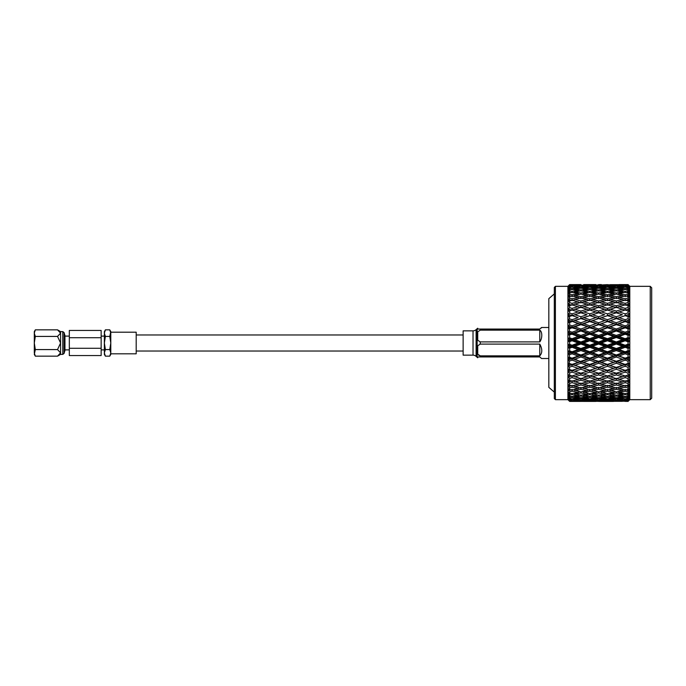 <?xml version="1.0" encoding="UTF-8"?>
<svg xmlns="http://www.w3.org/2000/svg" width="686" height="686" viewBox="0 0 686 686"><rect width="100%" height="100%" fill="white"/><g stroke="black" fill="none" stroke-linecap="round" stroke-linejoin="round"><path stroke-width="1.03" d="M34.3 350.1C34.3 353.11 34.3 353.11 34.3 350.1L34.3 334.494M64.072 353.453L64.072 332.547L64.956 335.48L64.956 350.52L64.072 353.453L62.769 354.388L62.769 331.612L60.582 331.612L57.53 329.846L60.582 333.139L60.582 331.612M62.769 354.388L60.582 354.388L60.582 333.139L57.53 336.423L60.582 343L57.53 349.577L60.582 352.861L57.53 356.154L35.32 356.154L34.3 352.861L34.3 331.612L35.32 329.846L57.53 329.846M105.378 356.154L104.366 352.861L105.378 349.577L109.769 349.577L110.789 343L110.789 353.805L136.197 353.805L136.197 332.195L110.789 332.195L110.789 354.388L109.769 356.154L105.378 356.154L104.366 354.388L104.366 336.106L101.151 336.106M35.32 356.154L34.3 354.388L35.32 349.577L34.3 343L35.32 336.423L34.3 333.139L35.32 329.846M69.32 337.709L69.32 355.554L101.151 355.554L101.151 337.709L69.32 337.709L69.32 330.446L101.151 330.446L101.151 337.709M101.151 349.894L104.366 349.894L104.366 331.612L105.378 329.846L109.769 329.846L110.789 333.139L110.789 343L109.769 336.423L110.789 331.612L109.769 329.846M105.378 349.577L104.366 343L105.378 336.423L104.366 333.139L105.378 329.846M105.378 336.423L109.769 336.423M109.769 356.154L110.789 352.861L109.769 349.577M101.151 348.291L69.32 348.291M35.32 349.577L57.53 349.577M35.32 336.423L57.53 336.423M650.242 399.664L650.242 286.336L651.7 287.794L651.7 398.206L650.242 399.664L629.799 399.664L628.059 401.404L625.16 401.361L628.059 401.396L629.731 399.715L628.059 401.396L619.081 401.036L628.059 400.898L629.388 399.535M572.064 389.271L572.064 391.217L578.135 392.452L572.064 393.618L572.064 394.604L578.135 395.625L572.064 396.559L572.064 397.348L578.135 398.129L572.064 398.832L572.064 399.398L578.135 399.938L572.064 400.744L578.135 401.036L572.064 401.361L578.135 401.404L569.654 401.404L567.914 399.664L555.411 399.664L554.314 398.566L554.314 287.434L555.411 286.336L555.411 399.664M567.914 399.664L567.914 286.336L555.411 286.336M567.914 286.336L569.654 284.596L567.974 286.294L569.654 284.613L578.135 284.596L569.654 284.613M569.654 285.127L578.135 284.964L569.654 285.127L568.36 286.448M569.654 290.984L569.654 289.801L572.064 289.441L578.135 290.375L572.064 291.396L569.654 290.984L567.974 292.656L569.517 292.004L568.48 293.394M569.654 294.277L569.654 292.836L572.064 292.382L578.135 293.548L572.064 294.783L569.654 294.277L567.974 295.898L569.517 295.477L568.48 296.901M569.654 298.196L569.654 296.506L572.064 295.966L578.135 297.338L572.064 298.77L569.654 298.196L568.214 299.516M567.974 301.694L569.517 299.55L567.974 301.694L572.064 300.142L580.905 302.886L580.905 300.983L574.834 299.448L580.905 297.981L586.984 299.448L580.905 300.983M578.135 301.703L572.064 303.323L569.654 302.672L568.214 303.907M567.974 306.308L569.517 304.172L567.974 306.308L572.064 304.85L580.905 307.628L580.905 305.785L574.834 304.078L580.905 302.432L586.984 304.078L580.905 305.785M569.354 307.894L568.274 308.743M567.974 311.384L569.517 309.283L567.974 311.384L572.064 310.046L580.905 312.816L580.905 311.058L574.834 309.206L580.905 307.397L586.984 309.206L580.905 311.058M569.294 319.11L569.654 316.443L567.974 316.855L569.517 314.814L568.274 314.068M578.135 317.661L572.064 315.56L578.135 317.661L572.064 319.702L569.654 318.887L567.974 319.942L569.517 320.705L567.974 322.652L569.517 320.705L568.334 319.71M578.135 323.706L580.905 324.264L572.064 321.288L578.135 323.706L572.064 325.85L569.654 324.993L567.974 325.884L569.517 326.87L567.974 328.714L569.517 326.87L567.974 325.884L568.394 325.661M568.728 334.116L569.517 333.242L567.974 332.05L568.394 331.87M569.234 331.51L569.654 328.688L572.064 327.822L580.905 330.378L572.064 327.291L572.064 327.822M569.174 337.958L569.654 337.812L569.654 335.111L569.174 335.068M568.454 335L572.064 334.228L578.135 336.457L580.905 336.646L580.905 335.445L574.834 333.216L580.905 331.004L586.984 333.216L580.905 335.445M578.135 336.457L572.064 338.704L569.654 337.812L568.454 338.198M574.834 339.724L580.905 337.478L586.984 339.724L580.905 341.971L574.834 339.724L572.064 339.819L572.064 340.753L578.135 343L580.905 343L567.974 338.352L568.814 339.098M578.135 343L572.064 345.247L569.654 344.355L569.654 341.645L569.174 341.542M568.454 341.396L569.654 341.645L572.064 340.753M569.654 344.355L568.454 344.604M568.814 346.902L567.974 347.648L569.174 348.042M568.454 347.802L572.064 346.181L572.064 347.296L578.135 349.543L580.905 349.354L580.905 348.522L574.834 346.276L580.905 344.029L586.984 346.276L580.905 348.522M569.174 350.932L568.454 351M574.834 352.784L580.905 350.555L586.984 352.784L580.905 354.996L574.834 352.784L572.064 352.501L572.064 353.796L578.135 356L580.905 355.622L567.974 351.052L568.814 351.978M568.394 354.13L567.974 353.95L568.814 353.307M578.135 356L572.064 358.178L569.654 357.312L569.234 354.49M568.394 360.339L567.974 360.116L569.517 359.13L568.454 357.295M569.234 363.511L569.294 360.819M569.517 365.295L567.974 363.348L569.517 365.295L567.974 366.058L572.064 364.712L572.064 366.298L578.135 368.339L572.064 370.346L569.654 369.557L569.294 366.89M568.334 366.29L569.654 367.113L572.064 366.298M567.974 369.145L569.654 369.557L567.974 369.145L569.517 371.186L567.974 369.145L579.559 372.772M568.274 371.932L569.517 371.186L567.974 371.718L569.354 372.704M574.834 376.794L580.905 374.942L586.984 376.794L580.905 378.603L572.064 375.825L569.517 376.717L567.974 374.616L569.517 376.717L567.974 377.017L569.354 378.106M574.834 381.922L580.905 380.216L586.984 381.922L580.905 383.568L572.064 380.807L569.517 381.828L567.974 379.692L569.517 381.828L567.974 381.888L569.414 383.122M571.258 385.661L569.517 386.45L567.974 384.306L569.517 386.45L567.974 386.269L569.474 387.641M568.48 389.099L569.517 390.523L567.974 390.102L568.814 390.917M568.48 392.606L569.517 393.996L567.974 393.344L569.654 395.016L572.064 394.604M568.591 397.846L569.517 398.995L567.974 397.906L569.654 399.621L572.064 399.398M568.36 399.552L569.654 400.873L572.064 400.744M568.128 399.706L569.517 401.181L567.974 399.706M629.731 399.183L627.922 400.581L629.731 398.635L628.059 400.195L629.731 397.949L627.922 399.123L629.731 397.04L628.059 398.506L628.899 396.877M629.731 396.019L627.922 396.962L629.731 394.759L628.059 396.122L628.059 395.102L629.731 393.43L627.922 394.116L629.233 392.512M629.731 391.835L628.059 393.069L628.059 391.817L628.899 391.011M629.731 390.205L627.922 390.634L629.731 388.293L628.059 389.391L628.059 387.924L629.731 386.381L627.922 386.552L629.731 384.186L628.059 385.12L628.059 383.465L629.731 382.016L627.922 381.922L629.731 379.555L628.059 380.327L628.059 378.492L629.731 377.163L627.922 376.794L629.731 374.47L628.059 375.062L628.059 373.073L629.731 371.872L627.922 371.255L629.731 368.991L628.059 369.394L628.059 367.276L629.731 366.221L627.922 365.355L629.731 363.177L628.059 363.391L628.059 361.179L629.731 360.279L627.922 359.172L629.731 357.114L628.059 357.14L628.059 354.851L629.731 354.122L628.059 352.836L629.731 350.872L628.059 350.7L628.059 348.368L629.731 347.828L627.922 346.276L629.731 344.535L628.059 344.175L628.059 341.825L629.731 341.465L627.922 339.724L629.731 338.172L628.059 337.632L628.059 335.3L629.731 335.128L627.922 333.216L629.731 331.878L628.059 331.149L628.059 328.86L629.731 328.886L627.922 326.828L629.731 325.721L628.059 324.821L628.059 322.609L629.731 322.823L627.922 320.645L629.731 319.779L628.059 318.724L628.059 316.606L629.731 317.009L627.922 314.745L629.731 314.128L628.059 312.927L628.059 310.938L629.731 311.53L627.922 309.206L629.731 308.837L628.059 307.508L628.059 305.673L629.731 306.445L627.922 304.078L629.731 303.984L628.059 302.535L628.059 300.88L629.731 301.814L627.922 299.448L629.731 299.619L628.239 298.239M628.059 295.34L629.731 297.707L627.922 295.366L629.731 295.795L628.059 294.183L625.16 294.783L619.081 293.548L625.16 292.382L625.16 291.396L619.081 290.375L625.16 289.441L625.16 288.652L619.081 287.871L625.16 287.168L625.16 286.602L619.081 286.062L625.16 285.256L619.081 284.964L625.16 284.639L619.021 284.63M628.899 294.989L629.731 295.795M628.685 292.742L629.731 294.165L627.922 291.884L629.731 292.57L628.059 290.898L625.16 291.396M629.019 287.323L628.059 286.328L625.16 286.602M629.388 286.465L628.059 285.102L625.16 285.256M650.242 286.336L629.799 286.336L628.059 284.596L629.731 286.285L628.059 284.596L619.081 284.596M628.059 284.604L626.592 284.621M601.382 284.596L598.612 284.604M583.675 284.596L595.842 284.596L583.623 284.63M628.059 363.391L625.16 364.403L619.081 362.294L625.16 360.15L628.059 361.179M610.223 365.355L616.302 363.254L622.382 365.355L616.302 367.413L607.453 364.712L607.453 366.298L613.533 368.339L607.453 370.346L601.382 368.339L607.453 366.298M592.533 371.255L598.612 369.265L604.683 371.255L601.811 372.181L598.612 373.201L589.754 370.44L589.754 372.146L595.842 374.076L589.754 375.954L583.675 374.076L589.754 372.146M572.064 375.825L572.064 377.626L578.135 379.418L580.905 378.372L580.905 380.216M586.984 376.794L589.754 375.825L589.754 377.626L595.842 379.418L589.754 381.15L583.675 379.418L589.754 377.626M583.675 374.076L580.905 373.184L580.905 374.942M595.842 374.076L598.612 373.184L598.612 374.942L604.683 376.794L598.612 378.603L592.533 376.794L598.612 374.942M597.583 372.875L569.654 363.563L567.974 363.348L572.064 364.712L567.974 366.058M604.683 371.255L607.453 370.44L598.612 367.619L598.612 369.265M615.265 372.867L610.223 371.255L616.302 369.265L622.382 371.255L616.302 373.201L607.453 370.346M601.382 368.339L580.905 361.736L574.834 359.172L580.905 356.994L586.984 359.172L580.905 361.316M613.533 368.339L616.302 367.619L589.754 358.709L589.754 358.178L583.675 356L589.754 353.796L595.842 356L589.754 358.178M622.382 371.255L625.16 370.44L616.302 367.413M622.382 365.355L625.16 364.712L616.302 361.736L616.302 363.254M629.731 366.221L625.16 364.403M619.081 362.294L598.612 355.622L598.612 354.996L592.533 352.784L598.612 350.555L604.683 352.784L598.612 354.996M629.731 360.279L625.16 358.709L625.16 360.15M627.922 359.172L607.453 352.501L607.453 351.772L601.382 349.543L607.453 347.296L613.533 349.543L607.453 351.772M628.059 369.394L625.16 370.346L619.081 368.339L625.16 366.298L628.059 367.276M601.382 374.076L607.453 372.146L613.533 374.076L607.453 375.954L598.612 373.184M572.064 380.807L572.064 382.677L578.135 384.297L580.905 383.114L580.905 385.018L586.984 386.552L580.905 388.019L574.834 386.552L580.905 385.018M586.984 381.922L589.754 380.807L589.754 382.677L595.842 384.297L589.754 385.858L583.675 384.297L589.754 382.677M583.675 379.418L580.905 378.372M595.842 379.418L598.612 378.372L598.612 380.216L604.683 381.922L598.612 383.568L592.533 381.922L598.612 380.216M592.533 376.794L589.754 375.825M604.683 376.794L607.453 375.825L607.453 377.626L613.533 379.418L607.453 381.15L601.382 379.418L607.453 377.626M613.533 374.076L616.302 373.184L616.302 374.942L622.382 376.794L616.302 378.612L610.223 376.794L616.302 374.942M610.223 371.255L607.453 370.44L607.453 372.146M619.081 368.339L616.302 367.619L616.302 369.265M629.731 371.872L625.16 370.346M627.922 365.355L625.16 364.712L625.16 366.298M628.059 375.062L625.16 375.954L619.081 374.076L625.16 372.146L628.059 373.073M572.064 385.3L572.064 387.23L578.135 388.662L579.962 387.796M574.834 386.552L572.87 385.661M586.984 386.552L588.957 385.661M583.675 384.297L580.905 383.114M595.842 384.297L598.612 383.114L598.612 385.018L604.683 386.552L598.612 388.019L592.533 386.552L598.612 385.018M592.533 381.922L589.754 380.807M604.683 381.922L607.453 380.807L607.453 382.677L613.533 384.297L607.453 385.858L601.382 384.297L607.453 382.677M601.382 379.418L598.612 378.372M613.533 379.418L616.302 378.372L616.302 380.216L622.382 381.922L616.302 383.568L610.223 381.922L616.302 380.216M610.223 376.794L607.453 375.825M622.382 376.794L625.16 375.825L625.16 377.634L628.059 378.492M619.081 374.076L616.302 373.184M627.922 371.255L625.16 370.44L625.16 372.146M628.059 380.327L625.16 381.15L619.081 379.418L625.16 377.634M583.675 388.662L589.754 387.23L595.842 388.662L589.754 390.034L581.848 387.796M574.834 390.634L580.905 389.296L586.984 390.634L580.905 391.903L573.153 389.794M578.135 392.452L579.687 391.655M586.984 390.634L588.674 389.794M580.905 387.358L580.905 389.296M595.842 388.662L597.669 387.796M589.754 385.3L589.754 387.23M592.533 386.552L590.56 385.661M604.683 386.552L606.647 385.661M601.382 384.297L598.612 383.114M613.533 384.297L616.302 383.114L616.302 385.018L622.382 386.552L616.302 388.019L610.223 386.552L616.302 385.018M610.223 381.922L607.453 380.807M622.382 381.922L625.16 380.807L625.16 382.677L628.059 383.465M619.081 379.418L616.302 378.372M627.922 376.794L625.16 375.825M628.059 385.12L625.16 385.858L619.081 384.297L625.16 382.677M601.382 388.662L607.453 387.23L613.533 388.662L607.453 390.034L599.555 387.796M592.533 390.634L598.612 389.296L604.683 390.634L598.612 391.903L590.843 389.794M583.675 392.452L589.754 391.217L595.842 392.452L589.754 393.618L582.131 391.655M574.834 394.116L580.905 392.992L586.984 394.116L580.905 395.17L573.427 393.361M578.135 395.625L579.413 394.913M586.984 394.116L588.399 393.361M580.905 391.903L580.905 392.992M595.842 392.452L597.386 391.655M589.754 389.271L589.754 391.217M604.683 390.634L606.364 389.794M598.612 387.358L598.612 389.296M613.533 388.662L615.359 387.796M607.453 385.3L607.453 387.23M610.223 386.552L608.259 385.661M622.382 386.552L624.354 385.661M619.081 384.297L616.302 383.114M627.922 381.922L625.16 380.807M628.059 389.391L625.16 390.034L619.081 388.662L625.16 387.23L628.059 387.924M610.223 390.634L616.302 389.296L622.382 390.634L616.302 391.903L608.533 389.794M601.382 392.452L607.453 391.217L613.533 392.452L607.453 393.618L599.83 391.655M592.533 394.116L598.612 392.992L604.683 394.116L598.612 395.17L591.118 393.361M583.675 395.625L589.754 394.604L595.842 395.625L589.754 396.559L582.405 394.913M574.834 396.962L580.905 396.062L586.984 396.962L580.905 397.777L573.702 396.311M578.135 398.129L579.13 397.546M586.984 396.962L588.125 396.311M580.905 395.17L580.905 396.062M595.842 395.625L597.112 394.913M589.754 393.618L589.754 394.604M604.683 394.116L606.09 393.361M598.612 391.903L598.612 392.992M613.533 392.452L615.085 391.655M607.453 389.271L607.453 391.217M622.382 390.634L624.071 389.794M616.302 387.358L616.302 389.296M619.081 388.662L617.254 387.796M625.16 385.3L625.16 387.23M627.922 386.552L625.958 385.661M628.059 393.069L625.16 393.618L619.081 392.452L625.16 391.217L628.059 391.817M610.223 394.116L616.302 392.992L622.382 394.116L616.302 395.17L608.808 393.361M601.382 395.625L607.453 394.604L613.533 395.625L607.453 396.559L600.104 394.913M592.533 396.962L598.612 396.062L604.683 396.962L598.612 397.777L591.392 396.311M583.675 398.129L589.754 397.348L595.842 398.129L589.754 398.832L582.68 397.546M574.834 399.123L580.905 398.463L586.984 399.123L580.905 399.706L573.985 398.617M578.135 399.938L578.838 399.518M586.984 399.123L587.842 398.617M580.905 397.777L580.905 398.463M595.842 398.129L596.837 397.546M589.754 396.559L589.754 397.348M604.683 396.962L605.815 396.311M598.612 395.17L598.612 396.062M613.533 395.625L614.81 394.922M607.453 393.618L607.453 394.604M622.382 394.116L623.797 393.361M616.302 391.903L616.302 392.992M619.081 392.452L617.529 391.655M625.16 389.271L625.16 391.217M627.922 390.634L626.241 389.794M628.059 396.122L625.16 396.559L619.081 395.625L625.16 394.604L628.059 395.102M610.223 396.962L616.302 396.062L622.382 396.962L616.302 397.777L609.082 396.311M601.382 398.129L607.453 397.348L613.533 398.129L607.453 398.832L600.387 397.546M592.533 399.123L598.612 398.463L604.683 399.123L598.612 399.706L591.675 398.617M583.675 399.938L589.754 399.398L595.842 399.938L589.754 400.401L582.971 399.518M574.834 400.581L586.984 400.581L580.905 400.916L574.285 400.247M586.984 400.581L587.542 400.247M580.905 399.706L580.905 400.161M595.842 399.938L596.546 399.518M589.754 398.832L589.754 399.398M604.683 399.123L605.532 398.617M598.612 397.777L598.612 398.463M613.533 398.129L614.527 397.554M607.453 396.559L607.453 397.348M622.382 396.962L623.523 396.311M616.302 395.17L616.302 396.062M619.081 395.625L617.803 394.922M625.16 393.618L625.16 394.604M627.922 394.116L626.515 393.361M628.059 398.506L625.16 398.832L619.081 398.129L625.16 397.348L628.059 397.734M610.223 399.123L616.302 398.463L622.382 399.123L616.302 399.706L609.374 398.617M601.382 399.938L607.453 399.398L613.533 399.938L607.453 400.401L600.679 399.518M592.533 400.581L604.683 400.581L598.612 400.916L591.975 400.247M583.675 401.036L595.842 401.036L583.28 400.796M574.834 401.319L586.984 401.319L574.602 401.173M578.135 401.404L595.894 401.37M604.683 400.581L605.232 400.247M598.612 399.706L598.612 400.161M613.533 399.938L614.236 399.518M607.453 398.832L607.453 399.398M622.382 399.123L623.24 398.617M616.302 397.777L616.302 398.463M619.081 398.129L618.086 397.554M625.16 396.559L625.16 397.348M627.922 396.962L626.79 396.311M628.059 400.195L619.081 399.938L628.059 399.672M610.223 400.581L622.382 400.581L616.302 400.916L609.665 400.247M601.382 401.036L613.533 401.036L600.987 400.796M592.533 401.319L604.683 401.319L592.301 401.173M622.382 400.581L622.939 400.247M616.302 399.706L616.302 400.161M619.081 399.938L618.378 399.518M625.16 398.832L625.16 399.398M627.922 399.123L627.073 398.617M629.731 399.715L628.059 401.319L629.731 399.526L628.059 401.156L625.16 401.25M610.223 401.319L622.382 401.319L609.991 401.173M613.533 401.404L601.382 401.404L613.593 401.37M598.612 401.396L601.382 401.404M627.922 400.581L627.373 400.247M574.834 371.255L580.905 369.265L586.984 371.255L580.905 373.201L572.064 370.44L567.974 371.718M579.559 313.228L574.834 314.745L580.905 312.799L586.984 314.745L580.905 316.735L574.834 314.745L572.064 315.56L567.974 314.282L569.517 314.814L567.974 316.855L572.064 315.654M580.905 284.604L578.135 284.596M580.905 285.084L586.984 285.419L574.834 285.419L580.905 284.853M589.754 284.75L595.842 284.964L583.675 284.964L589.754 284.639M578.135 286.062L569.654 286.379L569.654 285.77L572.064 285.599L578.838 286.482M580.905 286.294L586.984 286.877L580.905 287.537L574.834 286.877L580.905 286.294L580.905 285.839M574.834 285.419L574.285 285.753M586.984 285.419L587.542 285.753M589.754 285.599L595.842 286.062L589.754 286.602L583.675 286.062L589.754 285.256M598.612 285.084L604.683 285.419L598.612 285.839L592.533 285.419L598.612 284.853M607.453 284.75L613.533 284.964L601.382 284.964L607.453 284.639M610.223 284.681L622.382 284.681L609.991 284.827M578.135 287.871L572.064 288.652L569.654 288.334L569.654 287.434L572.064 287.168L579.13 288.454M580.905 288.223L586.984 289.038L580.905 289.938L574.834 289.038L580.905 288.223L580.905 287.537M574.834 286.877L573.985 287.383M586.984 286.877L587.842 287.383M589.754 287.168L595.842 287.871L589.754 288.652L583.675 287.871L589.754 287.168L589.754 286.602M583.675 286.062L582.971 286.482M595.842 286.062L596.546 286.482M598.612 286.294L604.683 286.877L598.612 287.537L592.533 286.877L598.612 286.294L598.612 285.839M592.533 285.419L591.975 285.753M604.683 285.419L605.232 285.753M607.453 285.599L613.533 286.062L607.453 286.602L601.382 286.062L607.453 285.256M616.302 285.084L622.382 285.419L616.302 285.839L610.223 285.419L616.302 284.853M628.059 285.102L629.731 286.285M625.16 284.75L628.059 284.844M578.135 290.375L579.413 291.087M580.905 290.83L586.984 291.884L580.905 293.008L574.834 291.884L580.905 290.83L580.905 289.938M574.834 289.038L573.702 289.689M586.984 289.038L588.125 289.689M589.754 289.441L595.842 290.375L589.754 291.396L583.675 290.375L589.754 289.441L589.754 288.652M583.675 287.871L582.68 288.454M595.842 287.871L596.837 288.454M598.612 288.223L604.683 289.038L598.612 289.938L592.533 289.038L598.612 288.223L598.612 287.537M592.533 286.877L591.675 287.383M604.683 286.877L605.532 287.383M607.453 287.168L613.533 287.871L607.453 288.652L601.382 287.871L607.453 287.168L607.453 286.602M601.382 286.062L600.679 286.482M613.533 286.062L614.236 286.482M616.302 286.294L622.382 286.877L616.302 287.537L610.223 286.877L616.302 286.294L616.302 285.839M610.223 285.419L609.665 285.753M622.382 285.419L622.939 285.753M627.922 285.419L627.373 285.753M628.059 286.328L628.059 285.805L629.731 287.365L628.059 285.41L629.731 286.817M625.16 285.599L628.059 285.805M578.135 293.548L579.687 294.345M580.905 294.097L586.984 295.366L580.905 296.704L574.834 295.366L580.905 294.097L580.905 293.008M574.834 291.884L573.427 292.639M586.984 291.884L588.399 292.639M589.754 292.382L595.842 293.548L589.754 294.783L583.675 293.548L589.754 292.382L589.754 291.396M583.675 290.375L582.405 291.087M595.842 290.375L597.112 291.087M598.612 290.83L604.683 291.884L598.612 293.008L592.533 291.884L598.612 290.83L598.612 289.938M592.533 289.038L591.392 289.689M604.683 289.038L605.815 289.689M607.453 289.441L613.533 290.375L607.453 291.396L601.382 290.375L607.453 289.441L607.453 288.652M601.382 287.871L600.387 288.454M613.533 287.871L614.527 288.446M616.302 288.223L622.382 289.038L616.302 289.938L610.223 289.038L616.302 288.223L616.302 287.537M610.223 286.877L609.374 287.383M622.382 286.877L623.24 287.383M619.081 286.062L618.378 286.482M627.922 286.877L627.073 287.383M628.059 290.898L628.059 289.878L629.731 291.241L627.922 289.038L629.731 289.981L628.059 288.266L628.059 287.494L629.731 288.96L628.059 286.859L629.731 288.051M628.059 288.266L625.16 288.652M625.16 287.168L628.059 287.494M578.135 297.338L579.962 298.204M580.905 298.642L580.905 296.704M574.834 295.366L573.153 296.206M586.984 295.366L588.674 296.206M589.754 296.729L589.754 294.783M583.675 293.548L582.131 294.345M595.842 293.548L597.386 294.345M598.612 294.097L604.683 295.366L598.612 296.704L592.533 295.366L598.612 294.097L598.612 293.008M592.533 291.884L591.118 292.639M604.683 291.884L606.09 292.639M607.453 292.382L613.533 293.548L607.453 294.783L601.382 293.548L607.453 292.382L607.453 291.396M601.382 290.375L600.104 291.087M613.533 290.375L614.81 291.078M616.302 290.83L622.382 291.884L616.302 293.008L610.223 291.884L616.302 290.83L616.302 289.938M610.223 289.038L609.082 289.689M622.382 289.038L623.523 289.689M619.081 287.871L618.086 288.446M625.16 289.441L628.059 289.878M583.675 297.338L589.754 295.966L595.842 297.338L589.754 298.77L583.675 297.338L581.848 298.204M574.834 299.448L572.87 300.339M586.984 299.448L588.957 300.339M589.754 300.7L589.754 298.77M595.842 297.338L597.669 298.204M598.612 298.642L598.612 296.704M592.533 295.366L590.843 296.206M604.683 295.366L606.364 296.206M607.453 296.729L607.453 294.783M601.382 293.548L599.83 294.345M613.533 293.548L615.085 294.345M616.302 294.097L622.382 295.366L616.302 296.704L610.223 295.366L616.302 294.097L616.302 293.008M610.223 291.884L608.808 292.639M622.382 291.884L623.797 292.639M619.081 290.375L617.803 291.078M627.922 289.038L626.79 289.689M628.059 294.183L628.059 292.931L629.731 294.165M625.16 292.382L628.059 292.931M601.382 297.338L607.453 295.966L613.533 297.338L607.453 298.77L601.382 297.338L599.555 298.204M592.533 299.448L598.612 297.981L604.683 299.448L598.612 300.983L592.533 299.448L590.56 300.339M583.675 301.703L589.754 300.142L595.842 301.703L589.754 303.323L583.675 301.703L580.905 302.886M574.834 304.078L572.064 305.193L572.064 303.323M586.984 304.078L589.754 305.193L589.754 303.323M595.842 301.703L598.612 302.886L598.612 300.983M604.683 299.448L606.647 300.339M607.453 300.7L607.453 298.77M613.533 297.338L615.359 298.204M616.302 298.642L616.302 296.704M610.223 295.366L608.533 296.206M622.382 295.366L624.071 296.206M625.16 296.729L625.16 294.783M619.081 293.548L617.529 294.345M627.922 291.884L626.515 292.639M628.059 296.609L628.059 298.076L625.16 298.77L619.081 297.338L625.16 295.966L628.059 296.609L629.731 297.707M610.223 299.448L616.302 297.981L622.382 299.448L616.302 300.983L610.223 299.448L608.259 300.339M601.382 301.703L607.453 300.142L613.533 301.703L607.453 303.323L601.382 301.703L598.612 302.886M592.533 304.078L598.612 302.432L604.683 304.078L598.612 305.785L592.533 304.078L589.754 305.193M583.675 306.582L589.754 304.85L595.842 306.582L589.754 308.374L583.675 306.582L580.905 307.628M574.834 309.206L572.064 310.175L572.064 308.374L569.654 307.654L569.654 305.536M586.984 309.206L589.754 310.175L589.754 308.374M595.842 306.582L598.612 307.628L598.612 305.785M604.683 304.078L607.453 305.193L607.453 303.323M613.533 301.703L616.302 302.886L616.302 300.983M622.382 299.448L624.354 300.339M625.16 300.7L625.16 298.77M619.081 297.338L617.254 298.204M627.922 295.366L626.241 296.206M628.059 302.535L625.16 303.323L619.081 301.703L625.16 300.142L628.059 300.88M610.223 304.078L616.302 302.432L622.382 304.078L616.302 305.785L610.223 304.078L607.453 305.193M601.382 306.582L607.453 304.85L613.533 306.582L607.453 308.374L601.382 306.582L598.612 307.628M592.533 309.206L598.612 307.397L604.683 309.206L598.612 311.058L592.533 309.206L589.754 310.175M583.675 311.924L589.754 310.046L595.842 311.924L589.754 313.854L583.675 311.924L580.905 312.816M586.984 320.645L580.905 322.746L574.834 320.645L580.905 318.587L589.754 321.288L580.905 318.381L580.905 316.735M586.984 314.745L581.934 313.125M595.842 317.661L589.754 319.702L583.675 317.661L589.754 315.654L598.612 318.381L589.754 315.56L589.754 313.854M595.842 311.924L598.612 312.816L598.612 311.058M604.683 309.206L607.453 310.175L607.453 308.374M613.533 306.582L616.302 307.628L616.302 305.785M622.382 304.078L625.16 305.193L625.16 303.323M619.081 301.703L616.302 302.886M627.922 299.448L625.958 300.339M628.059 307.508L625.16 308.366L619.081 306.582L625.16 304.85L628.059 305.673M610.223 309.206L616.302 307.388L622.382 309.206L616.302 311.058L610.223 309.206L607.453 310.175M601.382 311.924L607.453 310.046L613.533 311.924L607.453 313.854L601.382 311.924L598.612 312.816L604.683 314.745L598.612 316.735L592.533 314.745L598.612 312.799M586.984 326.828L580.905 329.006L574.834 326.828L580.905 324.684L589.754 327.291L580.905 324.264L580.905 322.746M574.834 320.645L572.064 321.288L567.974 319.942M583.675 317.661L580.905 318.587M595.842 323.706L589.754 325.85L583.675 323.706L589.754 321.597L598.612 324.264L589.754 321.288L589.754 319.702M592.533 314.745L589.754 315.654M604.683 320.645L598.612 322.746L592.533 320.645L598.612 318.587L607.453 321.288L598.612 318.381L598.612 316.735M604.683 314.745L599.633 313.125M613.533 317.661L607.453 319.702L601.382 317.661L607.453 315.654L616.302 318.381L607.453 315.56L607.453 313.854M613.533 311.924L616.302 312.816L616.302 311.058M622.382 309.206L625.16 310.175L625.16 308.366M619.081 306.582L616.302 307.628M627.922 304.078L625.16 305.193M628.059 312.927L625.16 313.854L619.081 311.924L625.16 310.046L628.059 310.938M610.223 314.745L616.302 312.799L622.382 314.745L616.302 316.735L610.223 314.745L607.453 315.654M586.984 333.216L589.754 333.499L580.905 330.378L580.905 329.006M574.834 326.828L572.064 327.291L567.974 325.884M583.675 323.706L580.905 324.684M595.842 330L589.754 332.204L583.675 330L589.754 327.822L598.612 330.378L589.754 327.291L589.754 325.85M592.533 320.645L589.754 321.597M604.683 326.828L598.612 329.006L592.533 326.828L598.612 324.684L607.453 327.291L598.612 324.264L598.612 322.746M601.382 317.661L598.612 318.587M613.533 323.706L607.453 325.85L601.382 323.706L607.453 321.597L616.302 324.264L607.453 321.288L607.453 319.702M622.382 320.645L616.302 322.746L610.223 320.645L616.302 318.587L625.16 321.288L616.302 318.381L616.302 316.735M622.382 314.745L617.34 313.125M629.731 317.009L625.16 315.56L625.16 313.854M619.081 311.924L616.302 312.816M627.922 309.206L625.16 310.175M628.059 318.724L625.16 319.702L619.081 317.661L625.16 315.654L628.059 316.606M586.984 339.724L589.754 339.819L572.064 333.499L572.064 334.228M574.834 333.216L572.064 333.499L572.064 332.204L569.654 331.329L567.974 332.05L569.517 333.242L567.974 334.948L572.064 333.499L567.974 332.05M583.675 330L580.905 330.378L580.905 331.004M595.842 336.457L589.754 338.704L583.675 336.457L589.754 334.228L595.842 336.457L598.612 336.646L589.754 333.499L589.754 332.204M592.533 326.828L589.754 327.291L589.754 327.822M604.683 333.216L598.612 335.445L592.533 333.216L598.612 331.004L604.683 333.216L607.453 333.499L598.612 330.378L598.612 329.006M601.382 323.706L598.612 324.684M613.533 330L607.453 332.204L601.382 330L607.453 327.822L616.302 330.378L607.453 327.291L607.453 325.85M610.223 320.645L607.453 321.597M622.382 326.828L616.302 329.006L610.223 326.828L616.302 324.684L625.16 327.291L616.302 324.264L616.302 322.746M619.081 317.661L616.302 318.587M629.731 322.823L625.16 321.288L625.16 319.702M627.922 314.745L625.16 315.654M628.059 324.821L625.16 325.85L619.081 323.706L625.16 321.597L628.059 322.609M586.984 346.276L589.754 346.181L580.905 343L580.905 341.971M595.842 343L589.754 345.247L583.675 343L589.754 340.753L595.842 343L598.612 343L589.754 339.819L589.754 338.704M583.675 336.457L580.905 336.646L580.905 337.478M592.533 333.216L589.754 333.499L589.754 334.228M604.683 339.724L598.612 341.971L592.533 339.724L598.612 337.478L604.683 339.724L607.453 339.819L598.612 336.646L598.612 335.445M601.382 330L598.612 330.378L598.612 331.004M613.533 336.457L607.453 338.704L601.382 336.457L607.453 334.228L613.533 336.457L616.302 336.646L607.453 333.499L607.453 332.204M610.223 326.828L607.453 327.291L607.453 327.822M622.382 333.216L616.302 335.445L610.223 333.216L616.302 331.004L622.382 333.216L625.16 333.499L616.302 330.378L616.302 329.006M619.081 323.706L616.302 324.684M629.731 328.886L625.16 327.291L625.16 325.85M627.922 320.645L625.16 321.597M628.059 331.149L625.16 332.204L619.081 330L625.16 327.822L628.059 328.86M586.984 352.784L589.754 352.501L572.064 346.181L572.064 345.247M574.834 346.276L572.064 346.181L567.974 344.715L569.517 346.267L572.064 346.181L580.905 343L580.905 344.029M595.842 349.543L589.754 351.772L583.675 349.543L589.754 347.296L595.842 349.543L598.612 349.354L589.754 346.181L589.754 345.247M583.675 343L580.905 343L589.754 339.819L589.754 340.753M604.683 346.276L598.612 348.522L592.533 346.276L598.612 344.029L604.683 346.276L607.453 346.181L598.612 343L598.612 341.971M592.533 339.724L589.754 339.819L598.612 336.646L598.612 337.478M613.533 343L607.453 345.247L601.382 343L607.453 340.753L613.533 343L616.302 343L607.453 339.819L607.453 338.704M601.382 336.457L598.612 336.646L607.453 333.499L607.453 334.228M622.382 339.724L616.302 341.971L610.223 339.724L616.302 337.478L622.382 339.724L625.16 339.819L616.302 336.646L616.302 335.445M610.223 333.216L607.453 333.499L616.302 330.378L616.302 331.004M629.731 335.128L625.16 333.499L625.16 332.204M619.081 330L616.302 330.378L625.16 327.291L625.16 327.822M627.922 326.828L625.16 327.291L629.731 325.721M628.059 337.632L625.16 338.704L619.081 336.457L625.16 334.228L628.059 335.3M586.984 359.172L589.754 358.709L580.905 355.622L580.905 354.996M595.842 356L598.612 355.622L589.754 352.501L589.754 351.772M583.675 349.543L580.905 349.354L580.905 350.555M604.683 352.784L607.453 352.501L598.612 349.354L598.612 348.522M592.533 346.276L589.754 346.181L589.754 347.296M613.533 349.543L616.302 349.354L607.453 346.181L607.453 345.247M601.382 343L598.612 343L598.612 344.029M610.223 339.724L607.453 339.819L607.453 340.753M622.382 346.276L616.302 348.522L610.223 346.276L616.302 344.029L622.382 346.276L625.16 346.181L616.302 343L616.302 341.971M619.081 336.457L616.302 336.646L616.302 337.478M629.731 341.465L625.16 339.819L625.16 338.704M627.922 333.216L625.16 333.499L625.16 334.228M628.059 344.175L625.16 345.247L619.081 343L625.16 340.753L628.059 341.825M583.675 362.294L589.754 360.15L595.842 362.294L589.754 364.403L572.064 358.709L572.064 360.15L578.135 362.294L580.905 361.736L580.905 363.254L586.984 365.355L580.905 367.413L574.834 365.355L580.905 363.254M574.834 359.172L572.064 358.709L572.064 358.178M583.675 356L580.905 355.622L580.905 356.994M592.533 352.784L589.754 352.501L589.754 353.796M601.382 349.543L598.612 349.354L598.612 350.555M628.059 350.7L625.16 351.772L625.16 352.501L616.302 349.354L616.302 348.522M610.223 346.276L607.453 346.181L607.453 347.296M619.081 343L616.302 343L616.302 344.029M629.731 347.828L625.16 346.181L625.16 345.247M627.922 339.724L625.16 339.819L625.16 340.753M625.16 351.772L619.081 349.543L625.16 347.296L628.059 348.368M610.223 352.784L616.302 350.555L622.382 352.784L616.302 354.996L610.223 352.784L607.453 352.501L607.453 353.796L613.533 356L607.453 358.178L601.382 356L607.453 353.796M592.533 359.172L598.612 356.994L604.683 359.172L598.612 361.316L589.754 358.709L589.754 360.15M580.905 367.413L578.135 368.339M574.834 365.355L572.064 364.712L598.612 355.622L598.612 356.994M589.754 364.403L586.984 365.355M598.612 361.316L595.842 362.294M607.453 358.178L607.453 358.709L604.683 359.172M601.382 356L598.612 355.622L616.302 349.354L616.302 350.555M616.302 354.996L616.302 355.622L613.533 356M619.081 349.543L616.302 349.354L625.16 346.181L625.16 347.296M628.059 357.14L625.16 358.178L619.081 356L625.16 353.796L625.16 352.501L622.382 352.784M627.922 346.276L625.16 346.181L629.731 344.535M569.654 302.672L569.654 300.751M578.135 306.582L572.064 308.374M578.135 311.924L572.064 313.854L569.654 313.082L569.654 310.784M569.654 324.993L569.654 322.437L572.064 321.597M578.135 330L572.064 332.204M625.16 353.796L628.059 354.851M629.731 350.872L616.302 355.622L619.081 356M622.382 359.172L616.302 361.316L610.223 359.172L616.302 356.994L622.382 359.172L625.16 358.709L625.16 358.178M616.302 356.994L616.302 355.622L607.453 358.709L610.223 359.172M613.533 362.294L607.453 364.403L601.382 362.294L607.453 360.15L613.533 362.294L616.302 361.316M578.135 349.543L572.064 351.772L569.654 350.889L569.654 348.188L572.064 347.296M607.453 360.15L607.453 358.709L598.612 361.736L601.382 362.294M604.683 365.355L598.612 367.413L592.533 365.355L598.612 363.254L604.683 365.355L607.453 364.403M629.731 331.878L572.064 352.501L569.517 352.758L567.974 353.95L569.654 354.671L572.064 353.796M598.612 363.254L598.612 361.736L589.754 364.712L592.533 365.355M595.842 368.339L589.754 370.346L583.675 368.339L589.754 366.298L595.842 368.339L598.612 367.413M569.654 357.312L567.974 357.286L569.517 359.13L567.974 360.116L569.654 361.007L572.064 360.15M578.135 362.294L572.064 364.403M589.754 366.298L589.754 364.712L580.905 367.619L583.675 368.339M580.905 369.265L580.905 367.619L569.517 371.186M572.064 370.346L572.064 372.146L578.135 374.076L572.064 375.954L569.654 375.216L569.654 372.918L572.064 372.146M578.135 379.418L572.064 381.15L569.654 380.464L569.654 378.346L572.064 377.626M578.135 384.297L572.064 385.858L569.654 385.249L569.654 383.328L572.064 382.677M578.135 388.662L572.064 390.034L569.654 389.494L569.654 387.804L572.064 387.23M572.064 393.618L569.654 393.164L569.654 391.723L572.064 391.217M572.064 396.559L569.654 396.199L569.654 395.016M572.064 398.832L569.654 398.566L569.654 397.666L572.064 397.348M572.064 400.401L569.654 400.23L569.654 399.621M572.064 401.25L569.654 400.873M569.654 401.387L572.064 401.361M629.799 399.664L629.799 286.336M569.654 401.173L567.974 399.544M569.654 400.23L567.974 399.158M569.654 398.566L567.974 397.091M569.654 396.199L567.974 394.836L569.517 396.834L567.974 395.959L569.654 397.666M569.654 393.164L567.974 391.929M569.654 389.494L567.974 388.405M569.654 385.249L567.974 384.306M569.654 380.464L567.974 379.692M569.654 375.216L567.974 374.616M629.731 319.779L572.064 339.819L569.517 339.733L567.974 341.285L572.064 339.819L572.064 338.704M569.517 326.87L572.064 327.291L567.974 328.714L569.654 328.688M569.517 320.705L572.064 321.288L567.974 322.652L569.654 322.437M569.654 313.082L567.974 314.282M567.974 308.983L572.064 310.175M567.974 304.112L572.064 305.193M567.974 299.731L569.517 299.55L571.258 300.339M567.974 297.595L569.654 296.506M567.974 294.071L569.654 292.836M569.654 288.334L567.974 290.041L569.517 289.166L567.974 291.164L569.654 289.801M569.654 286.379L567.974 288.094L569.517 287.005L567.974 288.909L569.654 287.434M567.974 286.842L569.654 285.77M567.974 286.294L569.654 284.827M629.731 354.122L625.16 352.501L627.922 352.784M569.517 398.995L570.143 398.617M569.517 396.834L570.426 396.311M569.517 393.996L570.709 393.361M569.517 390.523L570.984 389.794M579.884 372.875L572.064 370.44M578.135 374.076L580.905 373.184M586.984 371.255L589.754 370.346M569.517 359.13L572.064 358.709L567.974 357.286M567.974 353.95L572.064 352.501L572.064 351.772M569.517 333.242L572.064 333.499L629.731 314.128M615.265 313.133L572.064 327.291L572.064 325.85M597.583 313.125L572.064 321.288L572.064 319.702M569.517 314.814L572.064 315.56L572.064 313.854M572.064 300.7L572.064 298.77M569.517 295.477L570.984 296.206M572.064 296.729L572.064 294.783M569.517 292.004L570.709 292.639M572.064 292.382L572.064 291.396M569.517 289.166L570.426 289.689M572.064 289.441L572.064 288.652M569.517 287.005L570.143 287.383M572.064 287.168L572.064 286.602M629.731 338.172L567.974 360.116M579.884 313.125L567.974 316.855M629.731 368.991L617.34 372.875M629.731 363.177L599.633 372.875M629.731 357.114L581.934 372.875M476.11 329.649L476.11 356.351A4.562 4.562 0 0 0 473.023 355.151L463.127 355.151L463.127 330.849L473.023 330.849A4.562 4.562 0 0 0 476.11 329.649L477.139 328.705A4.562 4.562 0 0 1 477.73 328.242L477.73 329.057L480.226 329.057L477.73 329.057M476.11 356.351L477.139 357.295A4.562 4.562 0 0 0 477.73 357.758L477.73 356.943L480.226 356.943L477.73 356.943M548.834 298.642L554.305 293.9L554.305 392.1L548.834 387.358L548.834 298.642M541.408 327.968L541.528 327.496L548.834 327.496M539.788 344.098C542.446 349.011 542.446 352.921 539.788 355.845L539.788 344.098L480.226 344.098L477.73 345.778L477.73 354.165L480.226 355.845L480.226 356.943L539.788 356.943L541.528 358.504L548.834 358.504M539.788 355.845L480.226 355.845L478.699 355.305M477.73 340.222L480.226 341.902L539.788 341.902L539.788 330.155L480.226 330.155L477.73 331.835L477.73 340.222M541.528 327.496L539.788 329.057L480.226 329.057L480.226 330.155M539.788 330.155C542.446 331.69 542.446 338.387 539.788 341.902M473.023 330.849L473.023 355.151M477.139 328.705L477.139 357.295M480.226 341.902L480.226 344.098M463.127 334.965L136.197 334.965M463.127 351.035L136.197 351.035M64.072 332.547L62.769 331.612M64.956 336.106L69.32 336.106M64.956 349.894L69.32 349.894M60.582 354.388L57.53 356.154M595.842 401.404L583.675 401.404"/></g></svg>
